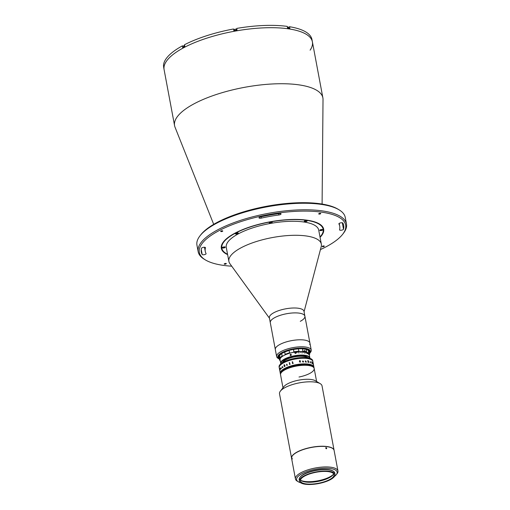 <?xml version="1.0" encoding="UTF-8"?>
<svg xmlns="http://www.w3.org/2000/svg" width="510" height="510" viewBox="0 0 510 510"><rect width="100%" height="100%" fill="white"/><g stroke="black" fill="none" stroke-linecap="round" stroke-linejoin="round"><path stroke-width="0.76" d="M213.703 224.349L175.026 127.188A75.442 24.792 -10.6 0 1 174.579 125.645A75.442 24.792 -10.6 0 1 194.335 103.664A75.442 24.792 -10.6 0 1 273.781 83.901A75.442 24.792 -10.6 0 1 322.887 97.894A75.442 24.792 -10.6 0 1 323.021 99.488L322.097 204.064M174.579 125.645L164.092 69.621A75.442 24.792 -10.6 0 1 183.855 47.64A75.442 24.792 -10.6 0 1 263.3 27.871A75.442 24.792 -10.6 0 1 312.4 41.865A75.442 24.792 -10.6 0 1 310.105 50.184M199.996 235.824L200.768 234.829A74.434 24.467 -10.6 0 1 217.254 222.36A74.434 24.467 -10.6 0 1 337.951 209.151L339.029 209.801A75.442 24.792 169.4 0 0 216.705 223.189A75.442 24.792 169.4 0 0 199.996 235.824A75.442 24.792 169.4 0 0 196.949 245.17L198.167 251.704A75.442 24.792 -10.6 0 1 217.929 229.723A75.442 24.792 -10.6 0 1 297.375 209.961A75.442 24.792 -10.6 0 1 346.475 223.954A75.442 24.792 -10.6 0 1 343.428 233.299L342.656 234.294A74.434 24.467 169.4 0 0 309.028 211.153A74.434 24.467 169.4 0 0 218.828 230.769A74.434 24.467 169.4 0 0 205.473 259.966A74.434 24.467 169.4 0 0 231.725 266.188M346.475 223.954L345.251 217.413A75.442 24.792 169.4 0 0 339.029 209.801M320.433 249.588A74.434 24.467 169.4 0 0 326.164 246.757A74.434 24.467 169.4 0 0 342.656 234.294M205.575 254.254A2.014 0.663 169.4 0 0 206.097 253.668A2.014 0.663 169.4 0 0 206.072 253.604A68.397 22.478 -10.6 0 1 205.262 251.347A68.397 22.478 -10.6 0 1 205.441 247.752A2.014 0.663 169.4 0 0 205.447 247.65A2.014 0.663 169.4 0 0 203.503 247.337A2.014 0.663 169.4 0 0 201.495 248.281A72.42 23.804 169.4 0 0 201.31 252.087A72.42 23.804 169.4 0 0 202.17 254.477A2.014 0.663 169.4 0 0 203.554 254.777A2.014 0.663 169.4 0 0 205.575 254.254M342.975 229.723A2.014 0.663 169.4 0 0 343.498 229.245A72.42 23.804 169.4 0 0 343.683 225.439A72.42 23.804 169.4 0 0 342.828 223.048A2.014 0.663 169.4 0 0 340.648 222.857A2.014 0.663 169.4 0 0 338.895 223.858A2.014 0.663 169.4 0 0 338.92 223.922A68.397 22.478 -10.6 0 1 339.73 226.179A68.397 22.478 -10.6 0 1 339.552 229.774A2.014 0.663 169.4 0 0 339.552 229.876A2.014 0.663 169.4 0 0 340.858 230.252A2.014 0.663 169.4 0 0 342.975 229.723M224.502 263.708A1.058 0.344 169.4 0 0 224.228 264.014A1.058 0.344 169.4 0 0 224.916 264.212A1.058 0.344 169.4 0 0 226.026 263.938A1.058 0.344 169.4 0 0 226.306 263.625A1.058 0.344 169.4 0 0 225.618 263.434A1.058 0.344 169.4 0 0 224.502 263.708M227.626 254.624A52.052 17.11 -10.6 0 1 221.334 248.338A52.052 17.11 -10.6 0 1 234.963 233.172A52.052 17.11 -10.6 0 1 289.782 219.536A52.052 17.11 -10.6 0 1 323.665 229.188A52.052 17.11 -10.6 0 1 320.07 237.322M318.967 213.588A1.058 0.344 169.4 0 0 318.693 213.9A1.058 0.344 169.4 0 0 319.381 214.092A1.058 0.344 169.4 0 0 320.49 213.817A1.058 0.344 169.4 0 0 320.764 213.511A1.058 0.344 169.4 0 0 320.082 213.314A1.058 0.344 169.4 0 0 318.967 213.588M280.513 214.493A2.014 0.663 169.4 0 0 281.042 213.907A2.014 0.663 169.4 0 0 279.25 213.575A72.42 23.804 169.4 0 0 260.642 216.897A2.014 0.663 169.4 0 0 258.997 217.878A2.014 0.663 169.4 0 0 261.305 218.114A68.397 22.478 -10.6 0 1 278.874 214.978A2.014 0.663 169.4 0 0 280.513 214.493M322.505 246.215A1.058 0.344 169.4 0 0 322.224 246.521A1.058 0.344 169.4 0 0 322.913 246.719A1.058 0.344 169.4 0 0 324.028 246.438A1.058 0.344 169.4 0 0 324.303 246.132A1.058 0.344 169.4 0 0 323.614 245.935A1.058 0.344 169.4 0 0 322.505 246.215M220.97 231.087A1.058 0.344 169.4 0 0 220.69 231.393A1.058 0.344 169.4 0 0 221.378 231.591A1.058 0.344 169.4 0 0 222.494 231.31A1.058 0.344 169.4 0 0 222.768 231.004A1.058 0.344 169.4 0 0 222.079 230.807A1.058 0.344 169.4 0 0 220.97 231.087M205.473 259.966L204.395 259.322A75.442 24.792 -10.6 0 1 198.167 251.704M269.458 318.208L229.882 263.657A47.022 15.453 -10.6 0 1 228.894 261.42A47.022 15.453 -10.6 0 1 241.211 247.72A47.022 15.453 -10.6 0 1 290.732 235.397A47.022 15.453 -10.6 0 1 321.338 244.118A47.022 15.453 -10.6 0 1 321.23 246.559L304.062 311.731M228.894 261.42L226.274 247.414A47.022 15.453 -10.6 0 1 238.591 233.714A47.022 15.453 -10.6 0 1 288.112 221.391A47.022 15.453 -10.6 0 1 318.718 230.112L321.338 244.118M269.65 222.373A1.511 0.497 169.4 0 0 269.255 222.813A1.511 0.497 169.4 0 0 270.236 223.087A1.511 0.497 169.4 0 0 271.824 222.691A1.511 0.497 169.4 0 0 272.219 222.258A1.511 0.497 169.4 0 0 271.237 221.977A1.511 0.497 169.4 0 0 269.65 222.373M235.69 233.28A1.511 0.497 169.4 0 0 235.295 233.72A1.511 0.497 169.4 0 0 236.277 234.001A1.511 0.497 169.4 0 0 237.864 233.605A1.511 0.497 169.4 0 0 238.259 233.166A1.511 0.497 169.4 0 0 237.277 232.885A1.511 0.497 169.4 0 0 235.69 233.28M222.653 247.305A1.511 0.497 169.4 0 0 222.258 247.745A1.511 0.497 169.4 0 0 223.24 248.026A1.511 0.497 169.4 0 0 224.833 247.63A1.511 0.497 169.4 0 0 225.229 247.191A1.511 0.497 169.4 0 0 224.247 246.91A1.511 0.497 169.4 0 0 222.653 247.305M319.999 236.94A51.548 16.945 169.4 0 0 321.083 235.671A51.548 16.945 169.4 0 0 297.795 219.638A51.548 16.945 169.4 0 0 235.327 233.223A51.548 16.945 169.4 0 0 226.077 253.451A51.548 16.945 169.4 0 0 227.556 254.235M323.614 228.958A52.052 17.11 -10.6 0 1 321.472 235.174L321.083 235.671M304.642 220.97A1.511 0.497 169.4 0 0 304.247 221.41A1.511 0.497 169.4 0 0 305.229 221.691A1.511 0.497 169.4 0 0 306.816 221.295A1.511 0.497 169.4 0 0 307.211 220.855A1.511 0.497 169.4 0 0 306.229 220.575A1.511 0.497 169.4 0 0 304.642 220.97M320.165 229.895A1.511 0.497 169.4 0 0 319.77 230.335A1.511 0.497 169.4 0 0 320.752 230.616A1.511 0.497 169.4 0 0 322.339 230.22A1.511 0.497 169.4 0 0 322.734 229.78A1.511 0.497 169.4 0 0 321.753 229.5A1.511 0.497 169.4 0 0 320.165 229.895M309.576 353.487A16.594 5.457 169.4 0 0 309.755 353.264A16.594 5.457 169.4 0 0 302.258 348.107A16.594 5.457 169.4 0 0 282.145 352.48A16.594 5.457 169.4 0 0 279.168 358.989L278.09 358.345A17.601 5.788 -10.6 0 1 276.637 356.567L269.376 317.768A17.601 5.788 -10.6 0 1 273.985 312.636A17.601 5.788 -10.6 0 1 292.523 308.027A17.601 5.788 -10.6 0 1 303.979 311.291L304.897 316.194A17.601 5.788 -10.6 0 1 300.288 321.319M274.903 317.539A17.601 5.788 -10.6 0 1 293.441 312.93A17.601 5.788 -10.6 0 1 304.897 316.194A17.601 5.788 -10.6 0 0 288.564 313.401A17.601 5.788 -10.6 0 0 270.517 321.255A17.601 5.788 -10.6 0 0 270.294 322.671A17.601 5.788 -10.6 0 1 274.903 317.539M226.077 253.451L225.541 253.126A52.052 17.11 -10.6 0 1 221.295 248.102M276.637 356.567A17.601 5.788 -10.6 0 1 281.246 351.435A17.601 5.788 -10.6 0 1 299.784 346.825A17.601 5.788 -10.6 0 1 311.24 350.089L309.927 343.09A17.601 5.788 -10.6 0 0 298.471 339.819A17.601 5.788 -10.6 0 0 279.933 344.435A17.601 5.788 -10.6 0 0 275.323 349.56A17.601 5.788 -10.6 0 1 275.553 348.151A17.601 5.788 -10.6 0 1 293.601 340.297A17.601 5.788 -10.6 0 1 309.927 343.09A17.601 5.788 -10.6 0 1 309.704 344.499M163.678 67.384A75.442 24.792 -10.6 0 1 163.659 67.282L164.092 69.621A75.442 24.792 -10.6 0 1 183.855 47.64A75.442 24.792 -10.6 0 1 263.3 27.871A75.442 24.792 -10.6 0 1 312.4 41.865L311.961 39.531A75.442 24.792 -10.6 0 1 311.98 39.627M183.581 46.059L182.351 45.874L182.656 47.513A75.442 24.792 -10.6 0 1 183.721 46.939A75.442 24.792 -10.6 0 1 184.811 46.365L184.505 44.733A75.442 24.792 -10.6 0 1 233.548 28.981L233.854 30.613A75.442 24.792 -10.6 0 1 237.022 30.045L236.716 28.413A75.442 24.792 -10.6 0 1 287.245 26.392L287.551 28.024A75.442 24.792 -10.6 0 1 289.871 28.369L289.565 26.737A75.442 24.792 -10.6 0 1 311.961 39.531M289.565 26.737L288.462 27.323M163.716 67.173L163.946 68.818A75.442 24.792 -10.6 0 1 163.831 67.766L163.525 66.134A75.442 24.792 -10.6 0 1 182.351 45.874M236.716 28.413L236.787 29.07A1.606 0.529 -10.6 0 1 236.589 29.382M311.24 350.089A17.601 5.788 -10.6 0 1 310.526 352.27L309.755 353.264M282.693 352.563A15.842 5.208 -10.6 0 1 301.18 348.375A15.842 5.208 -10.6 0 1 309.43 352.722A15.842 5.208 -10.6 0 0 301.18 348.375A15.842 5.208 -10.6 0 0 282.693 352.563A15.842 5.208 -10.6 0 0 279.276 358.364A15.842 5.208 -10.6 0 1 282.693 352.563M305.445 221.212L304.986 221.104L305.241 220.836L306.395 220.785L305.445 221.212L305.369 220.804M304.578 221.002A1.192 0.395 169.4 0 0 305.28 221.385A1.192 0.395 169.4 0 0 306.561 221.072A1.192 0.395 169.4 0 0 306.759 220.594M271.001 222.519L269.994 222.443L271.116 222.079L271.416 222.252L271.001 222.519L270.925 222.105M270.23 222.29L270.287 222.615M235.626 233.312A1.192 0.395 169.4 0 0 236.353 233.695A1.192 0.395 169.4 0 0 237.845 233.21A1.192 0.395 169.4 0 0 237.807 232.904M237.915 233.095A1.383 0.453 -10.6 0 1 236.621 233.554A1.383 0.453 -10.6 0 1 235.435 233.452M236.761 232.942L236.863 233.472L236.194 233.497L236.117 233.102M237.271 232.885L237.411 233.229L237.348 232.879M224.292 247.324L223.055 247.49L224.241 247.063M223.558 247.095L223.641 247.535M320.567 230.08L321.867 229.666L320.567 230.08M321.064 229.691L321.147 230.125M322.288 229.532A1.192 0.395 169.4 0 0 322.282 229.525A1.192 0.395 169.4 0 1 321.708 230.157A1.192 0.395 169.4 0 1 320.146 230.214A1.192 0.395 169.4 0 1 320.101 229.933M282.929 361.992A13.075 4.297 -10.6 0 1 285.951 359.626A13.075 4.297 -10.6 0 1 307.339 357.421M303.284 361.698A13.075 4.297 -10.6 0 1 302.8 361.902M291.586 458.324A21.624 7.108 -10.6 0 1 291.573 458.254L279.512 393.809A21.624 7.108 -10.6 0 1 280.385 391.132L283.866 386.656A17.098 5.623 -10.6 0 1 287.022 384.145A17.098 5.623 -10.6 0 1 315.378 380.76L320.242 383.673A21.624 7.108 -10.6 0 1 322.027 385.853L334.088 450.298A21.624 7.108 -10.6 0 1 334.101 450.368M284.401 370.139A17.098 5.623 -10.6 0 1 302.589 365.332A17.098 5.623 -10.6 0 1 314.173 368.475A17.098 5.623 169.4 0 0 295.724 366.218A17.098 5.623 169.4 0 0 280.551 374.767A17.098 5.623 -10.6 0 1 284.401 370.139M280.385 391.132A21.624 7.108 -10.6 0 1 284.376 387.951A21.624 7.108 -10.6 0 1 320.242 383.673M291.573 458.254A21.624 7.108 -10.6 0 1 296.438 452.395A21.624 7.108 -10.6 0 1 319.438 446.314A21.624 7.108 -10.6 0 1 334.088 450.298M314.071 367.965A17.098 5.623 169.4 0 0 314.064 367.92A17.098 5.623 169.4 0 1 314.077 368.01A17.098 5.623 169.4 0 0 314.071 367.965A17.098 5.623 169.4 0 0 314.064 367.92A17.098 5.623 169.4 0 0 314.052 367.869A17.098 5.623 169.4 0 0 314.045 367.825A17.098 5.623 169.4 0 0 302.921 364.65A17.098 5.623 169.4 0 0 284.911 369.132A17.098 5.623 169.4 0 0 280.43 374.117A17.098 5.623 169.4 0 0 280.443 374.161A17.098 5.623 169.4 0 0 280.455 374.206A17.098 5.623 169.4 0 1 280.443 374.161M314.09 368.061A17.098 5.623 169.4 0 0 314.083 368.01L314.045 367.825A17.098 5.623 169.4 0 1 314.039 367.876A17.098 5.623 169.4 0 0 314.039 367.825A17.098 5.623 169.4 0 0 314.026 367.78A17.098 5.623 169.4 0 0 314.032 367.729A17.098 5.623 169.4 0 0 302.902 364.561A17.098 5.623 169.4 0 0 284.892 369.042A17.098 5.623 169.4 0 0 280.411 374.021A17.098 5.623 169.4 0 0 280.423 374.066A17.098 5.623 169.4 0 0 280.455 374.111A17.098 5.623 169.4 0 1 280.436 374.066A17.098 5.623 169.4 0 1 280.436 374.021A17.098 5.623 169.4 0 0 280.449 374.066M314.083 368.01A17.098 5.623 169.4 0 0 302.953 364.841A17.098 5.623 169.4 0 0 284.943 369.323A17.098 5.623 169.4 0 0 280.468 374.302L280.449 374.206A17.098 5.623 169.4 0 1 284.931 369.227A17.098 5.623 169.4 0 1 302.934 364.746A17.098 5.623 169.4 0 1 314.064 367.92A17.098 5.623 169.4 0 0 302.934 364.746A17.098 5.623 169.4 0 0 284.931 369.227A17.098 5.623 169.4 0 0 280.449 374.206A17.098 5.623 169.4 0 0 280.462 374.257A17.098 5.623 169.4 0 0 280.468 374.302A17.098 5.623 169.4 0 0 280.474 374.346M314.16 368.43A17.098 5.623 169.4 0 0 314.154 368.386A17.098 5.623 169.4 0 0 303.023 365.211A17.098 5.623 169.4 0 0 285.013 369.693A17.098 5.623 169.4 0 0 280.538 374.678A17.098 5.623 169.4 0 0 280.545 374.722M314.141 368.341A17.098 5.623 169.4 0 0 314.134 368.29A17.098 5.623 169.4 0 0 303.004 365.122A17.098 5.623 169.4 0 0 285.001 369.597A17.098 5.623 169.4 0 0 280.519 374.582A17.098 5.623 169.4 0 0 280.525 374.627M314.128 368.245A17.098 5.623 169.4 0 0 314.115 368.201A17.098 5.623 169.4 0 0 302.991 365.026A17.098 5.623 169.4 0 0 284.982 369.508A17.098 5.623 169.4 0 0 280.5 374.487A17.098 5.623 169.4 0 0 280.513 374.538M314.109 368.15A17.098 5.623 169.4 0 0 314.103 368.105A17.098 5.623 169.4 0 0 302.972 364.93A17.098 5.623 169.4 0 0 284.962 369.412A17.098 5.623 169.4 0 0 280.481 374.397A17.098 5.623 169.4 0 0 280.494 374.442M299 377.03A17.098 5.623 169.4 0 0 314.173 368.475L314.154 368.386A17.098 5.623 169.4 0 0 295.704 366.123A17.098 5.623 169.4 0 0 280.538 374.678L280.481 374.397M314.026 367.78A17.098 5.623 169.4 0 1 314.026 367.831A17.098 5.623 169.4 0 0 302.921 364.65A17.098 5.623 169.4 0 0 284.911 369.132A17.098 5.623 169.4 0 0 280.43 374.117A17.098 5.623 169.4 0 0 280.455 374.161A17.098 5.623 169.4 0 1 280.443 374.117L280.398 373.932A17.098 5.623 169.4 0 0 280.404 373.977M314.154 368.386L314.134 368.29A17.098 5.623 169.4 0 0 303.004 365.122A17.098 5.623 169.4 0 0 285.001 369.597A17.098 5.623 169.4 0 0 280.519 374.582M314.134 368.29L314.115 368.201A17.098 5.623 169.4 0 0 302.991 365.026A17.098 5.623 169.4 0 0 284.982 369.508A17.098 5.623 169.4 0 0 280.5 374.487M314.02 367.684A17.098 5.623 169.4 0 0 314.013 367.64A17.098 5.623 169.4 0 0 302.883 364.465A17.098 5.623 169.4 0 0 284.873 368.947A17.098 5.623 169.4 0 0 280.398 373.932L280.379 373.836A17.098 5.623 169.4 0 0 280.385 373.881M314.001 367.589A17.098 5.623 169.4 0 0 313.994 367.544A17.098 5.623 169.4 0 0 302.863 364.376A17.098 5.623 169.4 0 0 284.86 368.851A17.098 5.623 169.4 0 0 280.379 373.836L280.36 373.741A17.098 5.623 169.4 0 0 280.373 373.792M313.988 367.5A17.098 5.623 169.4 0 0 313.975 367.449A17.098 5.623 169.4 0 0 302.851 364.28A17.098 5.623 169.4 0 0 284.841 368.762A17.098 5.623 169.4 0 0 280.36 373.741L280.347 373.651A17.098 5.623 169.4 0 0 280.353 373.696M313.969 367.404A17.098 5.623 169.4 0 0 313.962 367.359A17.098 5.623 169.4 0 0 302.832 364.185A17.098 5.623 169.4 0 0 284.822 368.666A17.098 5.623 169.4 0 0 280.347 373.651L280.328 373.556A17.098 5.623 169.4 0 0 280.334 373.6M314.045 367.825L313.994 367.544A17.098 5.623 169.4 0 0 302.863 364.376A17.098 5.623 169.4 0 0 284.86 368.851A17.098 5.623 169.4 0 0 280.379 373.836M313.994 367.544L313.975 367.449A17.098 5.623 169.4 0 0 302.851 364.28A17.098 5.623 169.4 0 0 284.841 368.762A17.098 5.623 169.4 0 0 280.36 373.741M313.95 367.308A17.098 5.623 169.4 0 0 313.943 367.264A17.098 5.623 169.4 0 0 302.812 364.095A17.098 5.623 169.4 0 0 284.803 368.571A17.098 5.623 169.4 0 0 280.328 373.556L280.309 373.46A17.098 5.623 169.4 0 0 280.322 373.511M313.93 367.219A17.098 5.623 169.4 0 0 313.924 367.168A17.098 5.623 169.4 0 0 302.793 364A17.098 5.623 169.4 0 0 284.79 368.481A17.098 5.623 169.4 0 0 280.309 373.46L280.29 373.371A17.098 5.623 169.4 0 0 280.302 373.416M313.975 367.449L313.962 367.359A17.098 5.623 169.4 0 0 302.832 364.185A17.098 5.623 169.4 0 0 284.822 368.666A17.098 5.623 169.4 0 0 280.347 373.651M313.962 367.359L313.943 367.264A17.098 5.623 169.4 0 0 302.812 364.095A17.098 5.623 169.4 0 0 284.803 368.571A17.098 5.623 169.4 0 0 280.328 373.556M313.943 367.264L313.924 367.168A17.098 5.623 169.4 0 0 302.793 364A17.098 5.623 169.4 0 0 284.79 368.481A17.098 5.623 169.4 0 0 280.309 373.46M313.918 367.123A17.098 5.623 169.4 0 0 313.905 367.079A17.098 5.623 169.4 0 0 302.781 363.904A17.098 5.623 169.4 0 0 284.771 368.386A17.098 5.623 169.4 0 0 280.29 373.371A17.098 5.623 -10.6 0 1 289.903 366.256A17.098 5.623 -10.6 0 1 308.569 364.14A17.098 5.623 -10.6 0 1 313.905 367.079L312.713 360.685A17.098 5.623 -10.6 0 0 310.016 358.371A17.098 5.623 -10.6 0 0 283.573 361.998A17.098 5.623 -10.6 0 0 280.768 363.847A17.098 5.623 -10.6 0 0 279.097 366.977L279.244 367.767A17.098 5.623 -10.6 0 1 283.719 362.782A17.098 5.623 -10.6 0 1 301.729 358.3A17.098 5.623 -10.6 0 1 312.859 361.475A17.098 5.623 -10.6 0 0 307.524 358.536A17.098 5.623 -10.6 0 0 288.858 360.659A17.098 5.623 -10.6 0 0 279.244 367.767L280.29 373.371M314.032 367.729A17.098 5.623 169.4 0 0 302.902 364.561A17.098 5.623 169.4 0 0 284.892 369.042A17.098 5.623 169.4 0 0 280.411 374.021M314.013 367.64A17.098 5.623 169.4 0 0 302.883 364.465A17.098 5.623 169.4 0 0 284.873 368.947A17.098 5.623 169.4 0 0 280.398 373.932M284.714 352.072L285.154 354.405A15.338 5.043 -10.6 0 1 289.565 352.837L289.125 350.504A15.338 5.043 169.4 0 0 284.714 352.072L284.357 352.085A7.542 2.48 169.4 0 1 283.413 352.665A7.542 2.48 169.4 0 1 282.234 353.213L281.711 353.659A15.338 5.043 169.4 0 0 279.588 355.566L280.022 357.899A15.338 5.043 -10.6 0 1 282.151 355.993L282.757 356.012A15.09 4.96 169.4 0 0 280.156 358.345L280.022 357.899M282.757 356.012A7.542 2.48 169.4 0 0 283.942 355.47A7.542 2.48 169.4 0 0 284.88 354.89L285.154 354.405M279.053 357.134A15.338 5.043 169.4 0 0 279.078 357.319L279.518 359.652A15.338 5.043 -10.6 0 1 279.493 359.473L279.257 356.656A7.542 2.48 169.4 0 0 279.652 355.91M280.245 360.819A15.338 5.043 -10.6 0 1 279.518 359.652M279.493 359.473L279.78 359.454A7.542 2.48 169.4 0 0 280.175 358.415A7.542 2.48 169.4 0 0 280.156 358.345M282.151 355.993L281.711 353.659M289.565 352.837L290.273 352.977A15.09 4.96 169.4 0 0 284.88 354.89M293.333 352.263L293.887 351.836A15.338 5.043 -10.6 0 1 298.898 351.205L299.453 351.498A15.09 4.96 169.4 0 0 293.333 352.263A7.542 2.48 169.4 0 1 290.273 352.977M298.898 351.205L298.458 348.872A15.338 5.043 169.4 0 0 293.448 349.497L292.81 349.465A7.542 2.48 169.4 0 1 289.744 350.172L289.125 350.504M293.448 349.497L293.887 351.836M299.453 351.498A7.542 2.48 169.4 0 0 302.283 351.473L302.889 351.173A15.338 5.043 -10.6 0 1 304.827 351.364L304.935 351.377A15.338 5.043 -10.6 0 1 306.587 351.721L306.797 352.149A15.09 4.96 169.4 0 0 302.283 351.473M306.587 351.721L306.147 349.388A15.338 5.043 169.4 0 0 302.455 348.84L301.754 348.674A7.542 2.48 169.4 0 1 298.93 348.7L298.458 348.872M302.455 348.84L302.889 351.173M304.827 351.364L304.61 350.198A15.338 5.043 -10.6 0 1 304.719 350.211L304.935 351.377M309.258 351.855A15.338 5.043 169.4 0 0 309.232 351.67A15.338 5.043 169.4 0 0 308.289 350.338L308.728 352.671A15.338 5.043 -10.6 0 1 309.672 354.01A15.338 5.043 -10.6 0 1 309.697 354.189L309.493 354.673A15.09 4.96 169.4 0 0 308.308 352.818L308.728 352.671M306.797 352.149A7.542 2.48 169.4 0 0 308.308 352.818M308.289 350.338L307.785 350.019A7.542 2.48 169.4 0 1 306.268 349.344L306.147 349.388M289.559 362.61A7.542 2.48 169.4 0 0 289.54 362.604A17.098 5.623 -10.6 0 1 289.559 362.597L289.954 364.204A17.098 5.623 -10.6 0 1 290.177 364.134L290.19 364.204A17.098 5.623 -10.6 0 0 289.444 364.44L289.431 364.376A17.098 5.623 -10.6 0 1 289.648 364.299L289.368 362.808A17.098 5.623 -10.6 0 0 289.151 362.878L289.138 362.808A17.098 5.623 -10.6 0 1 289.24 362.769L289.54 362.604M279.78 359.454A15.09 4.96 169.4 0 0 280.219 360.678M299.848 360.557L300.377 360.927L299.835 360.627L299.542 361.443L300.116 362.17L300.53 361.724L300.116 362.24L299.351 361.469L299.848 360.557A14.082 4.628 -10.6 0 1 299.625 360.621M295.341 352.244L295.94 352.729L295.558 353.353L294.952 352.856L295.341 352.244L294.952 352.875L295.551 353.373L295.94 352.748M309.691 358.256A14.586 4.794 169.4 0 0 309.066 357.089A14.586 4.794 169.4 0 0 292.555 356.484A14.586 4.794 169.4 0 0 281.035 363.624M280.87 363.757A14.835 4.877 -10.6 0 1 280.71 363.292A14.835 4.877 -10.6 0 1 292.683 356.127A14.835 4.877 -10.6 0 1 309.258 356.79A14.835 4.877 -10.6 0 1 309.876 357.835A14.835 4.877 -10.6 0 1 309.895 358.326M290.152 355.209L291.248 354.622L290.152 355.209A0.631 0.58 133.2 0 0 290.273 355.374L290.324 355.419M296.151 352.697L295.315 352.078L294.742 352.894L295.583 353.519L296.151 352.697M280.71 363.292L280.054 359.792A14.835 4.877 -10.6 0 1 296.909 351.792L297.081 352.729A14.835 4.877 -10.6 0 1 297.183 352.716L297.005 351.785A14.835 4.877 -10.6 0 1 298.592 351.639L298.854 353.041A14.835 4.877 -10.6 0 1 298.949 353.035L298.688 351.632A14.835 4.877 -10.6 0 1 300.218 351.556L300.396 352.493A14.835 4.877 -10.6 0 1 300.486 352.493L300.313 351.556A14.835 4.877 -10.6 0 1 301.767 351.556L302.035 352.958A14.835 4.877 -10.6 0 1 302.118 352.958L301.856 351.556A14.835 4.877 -10.6 0 1 303.22 351.626L303.393 352.563A14.835 4.877 -10.6 0 1 303.476 352.569L303.303 351.632A14.835 4.877 -10.6 0 1 304.553 351.779L304.814 353.175A14.835 4.877 -10.6 0 1 304.884 353.188L304.623 351.785A14.835 4.877 -10.6 0 1 305.745 352.002L305.923 352.933A14.835 4.877 -10.6 0 1 305.987 352.945L305.809 352.015A14.835 4.877 -10.6 0 1 306.784 352.295L307.052 353.691A14.835 4.877 -10.6 0 1 307.103 353.71L306.841 352.308A14.835 4.877 -10.6 0 1 307.657 352.652L307.83 353.583A14.835 4.877 -10.6 0 1 307.874 353.608L307.702 352.671A14.835 4.877 -10.6 0 1 308.346 353.073L308.607 354.469A14.835 4.877 -10.6 0 1 308.646 354.501L308.378 353.098A14.835 4.877 -10.6 0 1 308.607 353.29A14.835 4.877 -10.6 0 1 308.843 353.545L309.022 354.482A14.835 4.877 -10.6 0 1 309.041 354.507L308.869 353.577A14.835 4.877 -10.6 0 1 309.219 354.335A14.835 4.877 -10.6 0 1 309.245 354.495M291.306 354.896A0.631 0.58 133.2 0 1 290.273 355.374M291.299 354.781L290.617 355.515M290.101 354.928A0.631 0.58 133.2 0 1 291.248 354.622M309.175 354.176L309.442 355.61L309.175 354.176M282.597 362.272A13.075 4.297 -10.6 0 1 294.372 356.605A13.075 4.297 -10.6 0 1 307.645 357.472A13.075 4.297 -10.6 0 1 307.747 357.567M296.144 353.054L295.315 352.098L294.742 352.907M312.248 363.496A17.098 5.623 -10.6 0 1 312.216 363.534A17.098 5.623 -10.6 0 0 312.248 363.496L312.26 363.56A17.098 5.623 -10.6 0 0 311.922 363.369L311.91 363.298A17.098 5.623 -10.6 0 1 312.012 363.356L311.731 361.858A17.098 5.623 -10.6 0 0 311.629 361.8L311.616 361.73A17.098 5.623 -10.6 0 1 311.667 361.762L311.795 361.775A17.098 5.623 -10.6 0 1 311.808 361.781L312.152 363.432A17.098 5.623 -10.6 0 1 312.248 363.496M280.768 363.847L284.032 361.042A12.826 4.214 -10.6 0 1 286.135 359.652A12.826 4.214 -10.6 0 1 305.962 356.936L310.016 358.371M284.229 364.911L284.293 365.625A17.098 5.623 -10.6 0 1 284.44 365.549L284.299 364.873A17.098 5.623 -10.6 0 0 284.229 364.911A12.826 4.214 -10.6 0 1 284.172 364.867M292.236 361.909L292.555 361.756A17.098 5.623 -10.6 0 1 292.581 361.749L292.976 363.362A17.098 5.623 -10.6 0 1 293.212 363.305L293.224 363.375A17.098 5.623 -10.6 0 0 292.428 363.573L292.415 363.502A17.098 5.623 -10.6 0 1 292.651 363.445L292.37 361.947A17.098 5.623 -10.6 0 0 292.134 362.004L292.122 361.934A17.098 5.623 -10.6 0 1 292.236 361.909M286.735 365.447L286.722 365.377A17.098 5.616 -10.6 0 1 286.9 365.307L286.722 364.376A17.098 5.623 -10.6 0 0 286.543 364.446L286.531 364.376A17.098 5.623 -10.6 0 1 286.62 364.344L286.875 364.166A17.098 5.623 -10.6 0 1 286.894 364.159L287.168 365.192A17.098 5.623 -10.6 0 1 287.353 365.122L287.366 365.192A17.098 5.623 -10.6 0 0 286.735 365.447L286.722 365.377A17.098 5.623 -10.6 0 1 286.9 365.307L286.728 364.376M284.752 364.994L284.994 366.161A17.098 5.623 -10.6 0 1 285.039 366.142L285.052 366.206A17.098 5.623 -10.6 0 0 284.854 366.308L284.452 365.619A17.098 5.623 -10.6 0 0 284.306 365.695L284.51 366.409A17.098 5.623 -10.6 0 1 284.548 366.39L284.561 366.46A17.098 5.623 -10.6 0 0 284.248 366.62L284.236 366.556A17.098 5.623 -10.6 0 1 284.274 366.537L283.993 365.039A17.098 5.623 -10.6 0 0 283.955 365.058L283.942 364.988A17.098 5.623 -10.6 0 1 284.338 364.784L284.752 364.994M282.457 367.563L282.521 367.602A17.098 5.623 -10.6 0 1 282.553 367.582L282.565 367.653A17.098 5.623 -10.6 0 0 282.336 367.812L282.323 367.748A17.098 5.623 -10.6 0 1 282.349 367.729L282.196 366.786A17.098 5.623 -10.6 0 0 282.151 366.817L282.138 366.747A17.098 5.623 -10.6 0 1 282.177 366.722L282.266 366.601A17.098 5.623 -10.6 0 1 282.279 366.594L282.91 367.34A17.098 5.623 -10.6 0 1 282.942 367.321L282.954 367.391A17.098 5.623 -10.6 0 0 282.706 367.551L282.693 367.487A17.098 5.623 -10.6 0 1 282.725 367.468L282.489 366.55L282.457 367.563M281.329 368.641L280.921 368.749L280.838 368.124L280.953 367.716L281.335 368.341A17.098 5.623 -10.6 0 1 281.354 368.322L280.927 368.749L280.978 367.78M280.258 369.992L280.035 368.156M305.675 361.902L305.764 361.979A17.098 5.623 -10.6 0 1 305.809 361.979L305.822 362.049A17.098 5.623 -10.6 0 0 305.452 362.036L305.439 361.966A17.098 5.623 -10.6 0 1 305.484 361.966L305.343 361.035A17.098 5.623 -10.6 0 0 305.267 361.035L305.254 360.965A17.098 5.623 -10.6 0 1 305.318 360.972L305.477 360.933A17.098 5.623 -10.6 0 1 305.49 360.933L306.351 362.017A17.098 5.623 -10.6 0 1 306.389 362.017L306.402 362.087A17.098 5.623 -10.6 0 0 306.045 362.062L306.032 361.992A17.098 5.623 -10.6 0 1 306.076 361.998L305.809 361.035L305.675 361.902M302.985 362.049L302.583 361.788L303.189 361.207L302.538 361.195L302.908 360.933L303.584 361.762A17.098 5.623 -10.6 0 1 303.628 361.762L302.985 362.049M308.021 362.189A17.098 5.616 -10.6 0 1 308.059 362.196A17.098 5.623 -10.6 0 0 308.021 362.183L308.034 362.253A17.098 5.623 -10.6 0 1 308.225 362.278A17.098 5.623 -10.6 0 1 308.371 362.304L308.365 362.304M308.11 362.125L307.785 360.691A17.098 5.623 -10.6 0 0 307.74 360.685L307.728 360.621A17.098 5.623 -10.6 0 1 307.919 360.647A17.098 5.623 -10.6 0 1 308.148 360.685L308.811 362.31A17.098 5.623 -10.6 0 1 308.85 362.317L308.862 362.387A17.098 5.623 -10.6 0 0 308.671 362.355L308.263 361.494A17.098 5.623 -10.6 0 0 308.11 361.469L308.314 362.228A17.098 5.623 -10.6 0 1 308.359 362.234A17.098 5.616 -10.6 0 0 308.308 362.228L308.11 361.469A17.098 5.616 -10.6 0 1 308.11 361.475M310.303 361.858L310.233 361.762A17.098 5.623 -10.6 0 0 310.099 361.724L310.086 361.654A17.098 5.623 -10.6 0 1 310.15 361.673L310.329 361.666A17.098 5.623 -10.6 0 1 310.341 361.666L310.596 362.75A17.098 5.623 -10.6 0 1 310.717 362.795L310.73 362.859A17.098 5.623 -10.6 0 0 310.29 362.718L310.278 362.655A17.098 5.623 -10.6 0 1 310.405 362.693L310.303 361.858M312.751 362.597L312.821 362.629A17.098 5.623 -10.6 0 1 312.828 362.629L313.153 364.293A17.098 5.623 -10.6 0 1 313.204 364.363L313.216 364.433A17.098 5.623 -10.6 0 0 313.025 364.197L313.012 364.127A17.098 5.623 -10.6 0 1 313.076 364.197L312.796 362.699A17.098 5.623 -10.6 0 0 312.732 362.629L312.719 362.559A17.098 5.623 -10.6 0 1 312.751 362.597M308.034 360.729L308.097 361.405A17.098 5.616 -10.6 0 1 308.25 361.431L308.11 360.742A17.098 5.623 -10.6 0 0 308.034 360.729L308.097 361.399A17.098 5.623 -10.6 0 1 308.25 361.424L308.429 361.125M307.728 360.621A17.098 5.616 -10.6 0 1 308.142 360.685L308.805 362.31A17.098 5.616 -10.6 0 1 308.85 362.323L308.862 362.387M308.556 361.125L308.378 361.507M310.086 361.654A17.098 5.616 -10.6 0 1 310.144 361.673L310.329 361.666A17.098 5.616 -10.6 0 1 310.341 361.666L310.59 362.75A17.098 5.616 -10.6 0 1 310.717 362.795L310.724 362.859M286.55 364.446L286.537 364.382A17.098 5.616 -10.6 0 1 286.62 364.344L286.881 364.166A17.098 5.616 -10.6 0 1 286.894 364.159M302.991 361.985L303.22 361.386L302.73 361.762L302.991 361.985M302.538 361.195L302.902 360.94L303.584 361.768A17.098 5.616 -10.6 0 1 303.628 361.762L303.501 362.017M303.208 361.316L302.577 361.794M280.219 369.954L280.264 369.329M281.112 368.806L281.144 368.073L281.112 368.806M280.895 368.188L281.163 367.844M298.312 481.778L297.228 481.128A21.624 7.108 -10.6 0 1 296.979 480.975A21.624 7.108 -10.6 0 1 295.443 478.947A21.624 7.108 -10.6 0 1 311.967 468.722A21.624 7.108 -10.6 0 1 336.421 468.964A21.624 7.108 -10.6 0 1 337.958 470.991A21.624 7.108 -10.6 0 1 337.084 473.669L336.313 474.663A20.623 6.777 169.4 0 0 335.682 470.175A20.623 6.777 169.4 0 0 309.213 470.806A20.623 6.777 169.4 0 0 298.07 481.631A20.623 6.777 169.4 0 0 298.312 481.778A20.623 6.777 169.4 0 0 300.613 482.728M295.443 478.947L291.599 458.394A21.624 7.108 -10.6 0 1 308.123 448.169A21.624 7.108 -10.6 0 1 332.577 448.411A21.624 7.108 -10.6 0 1 334.114 450.438L337.958 470.991M334.509 476.385A20.623 6.777 169.4 0 0 336.313 474.663M300.103 477.207A17.601 5.788 -10.6 0 1 315.741 470.233A17.601 5.788 -10.6 0 1 332.928 471.017A17.601 5.788 -10.6 0 1 332.985 471.055M325.731 448.131C325.916 447.41 326.247 447.442 326.706 448.226C326.528 448.947 326.202 448.915 325.731 448.131L325.896 447.64M291.988 458.796C291.892 457.897 291.949 457.75 292.153 458.356C292.23 459.255 292.173 459.402 291.988 458.796C291.892 457.897 291.949 457.75 292.153 458.356C292.23 459.255 292.173 459.402 291.988 458.796M326.706 448.226L326.547 448.717M333.617 473.739A17.098 5.623 -10.6 0 1 332.992 474.874A17.098 5.623 -10.6 0 1 317.909 481.427A17.098 5.623 -10.6 0 1 301.48 480.777A17.098 5.623 -10.6 0 1 301.282 480.649A17.098 5.623 -10.6 0 1 300.486 479.935M301.633 482.517A17.098 5.623 -10.6 0 1 300.416 480.917A17.098 5.623 -10.6 0 1 313.484 472.827A17.098 5.623 -10.6 0 1 332.82 473.025A17.098 5.623 -10.6 0 1 334.037 474.625A17.098 5.623 -10.6 0 1 320.969 482.715A17.098 5.623 -10.6 0 1 301.633 482.517M333.738 472.744A18.105 5.948 -10.6 0 1 335.025 474.44A18.105 5.948 -10.6 0 1 321.192 483.002A18.105 5.948 -10.6 0 1 300.715 482.798A18.105 5.948 -10.6 0 1 299.427 481.102A18.105 5.948 -10.6 0 1 313.261 472.54A18.105 5.948 -10.6 0 1 333.738 472.744M299.427 481.102L299.166 479.7A18.105 5.948 -10.6 0 1 313 471.138A18.105 5.948 -10.6 0 1 333.476 471.342A18.105 5.948 -10.6 0 1 334.764 473.038L335.025 474.44M300.996 480.439A18.105 5.948 169.4 0 0 317.8 480.822A18.105 5.948 169.4 0 0 333.323 474.389M342.286 222.781L343.498 229.245M261.056 216.807L261.305 218.114M278.632 213.665L278.874 214.978M201.246 249.549L202.17 254.477M236.971 30.058L236.787 29.07M287.372 27.075A1.192 0.395 -10.6 0 1 288.258 27.234M287.366 27.062L288.501 27.425A1.383 0.453 169.4 0 0 287.391 27.189M234.383 29.453A1.192 0.395 -10.6 0 1 235.556 29.146A1.192 0.395 -10.6 0 1 236.398 29.306M233.918 30.013L234.326 29.465C235.881 29.044 236.653 29.057 236.64 29.503A1.383 0.453 169.4 0 0 235.735 29.248A1.383 0.453 169.4 0 0 234.281 29.612A1.383 0.453 169.4 0 0 233.918 30.013L234.026 30.581M184.046 45.626A1.192 0.395 -10.6 0 1 184.633 45.409M184.658 45.524A1.383 0.453 169.4 0 0 183.944 45.779A1.383 0.453 169.4 0 0 183.581 46.18L183.727 46.933M269.586 222.405A1.192 0.395 169.4 0 0 269.917 222.774A1.192 0.395 169.4 0 0 271.192 222.628A1.192 0.395 169.4 0 0 271.766 221.997M224.776 246.936A1.192 0.395 169.4 0 0 224.77 246.929A1.192 0.395 169.4 0 1 224.196 247.56A1.192 0.395 169.4 0 1 222.641 247.624A1.192 0.395 169.4 0 1 222.589 247.337M322.887 97.894L312.4 41.865M339.207 223.399L339.73 226.179M204.504 247.273L205.262 251.347M309.927 343.09L304.897 316.194M288.641 28.177L288.501 27.425M236.748 30.096L236.64 29.503M183.581 46.18L184.633 45.403M269.312 222.424C269.299 222.806 269.937 222.876 271.218 222.634L272.028 221.914M235.352 233.331C235.518 233.854 236.379 233.797 237.953 233.166L238.068 232.828M222.315 247.356L225.037 246.853M316.608 381.493L314.173 368.475M282.986 387.785L280.538 374.678M309.672 354.01L309.232 351.67M309.876 357.835L309.219 354.335"/></g></svg>
